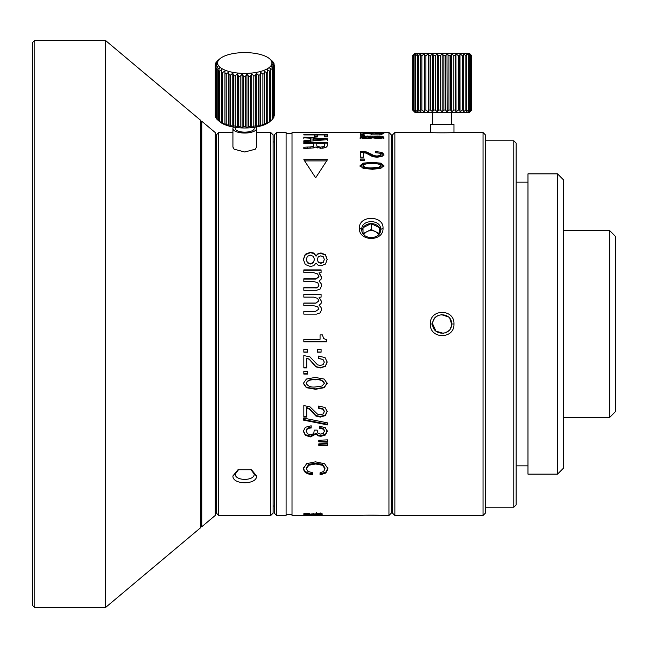<?xml version="1.0" encoding="UTF-8"?>
<svg xmlns="http://www.w3.org/2000/svg" width="648" height="648" viewBox="0 0 648 648"><rect width="100%" height="100%" fill="white"/><g stroke="black" fill="none" stroke-linecap="round" stroke-linejoin="round"><path stroke-width="0.97" d="M453.973 324C454.677 308.642 429.689 308.448 430.329 324C429.616 339.358 454.604 339.552 453.973 324L451.607 324C452.134 311.858 432.224 311.737 432.694 324C432.167 336.142 452.069 336.263 451.607 324L449.801 318.443M430.329 324L432.694 324L435.918 331.112L443.394 333.372M445.346 332.902L448.87 330.65M450.068 329.168L451.3 326.381M359.389 228.25C358.676 241.761 383.665 241.923 383.033 228.25C383.746 215.152 358.757 214.99 359.389 228.25L361.754 229.433C361.228 240.149 381.137 240.262 380.668 229.433C381.194 219.121 361.284 219.016 361.754 229.433M375.467 133.026L381.04 133.585L376.974 133.982L360.572 132.994L360.572 134.298L363.463 134.298L363.463 133.204L372.657 134.152L382.077 134.087L383.924 133.577L381.81 133.156L375.467 133.229M364.281 134.816L364.281 135.27L360.572 135.27L360.572 134.816L364.281 134.816L364.281 135.991M374.86 136.121L362.038 136.234L360.077 137.165L362.038 138.202L367.157 138.632L372.803 137.886L377.744 138.478L382.223 138.105L383.924 137.165L382.223 136.315L377.744 136.015L374.86 136.121L374.86 136.712M360.572 157.221L360.572 152.458L366.031 153.106L372.657 156.686L377.039 157.245L382.077 156.435L383.924 154.37L381.81 152.329L375.467 151.6L375.467 152.709L379.655 153.171L381.04 154.386L379.906 155.561L376.974 156.022L374.252 155.674L366.687 151.98L360.572 151.397L360.572 157.221L363.463 157.221L363.463 153.633M363.463 152.58L363.463 157.221M360.572 160.429L360.572 158.995L364.281 158.995L364.281 160.429L360.572 160.429L360.572 160.016L364.281 160.016L364.281 160.429M380.911 163.191L372.001 162.275L363.155 163.166L360.077 165.702L363.074 168.294L372.389 169.298L380.83 168.318L383.924 165.702L380.911 163.191L380.911 164.179L383.924 166.674M303.831 159.692L315.657 177.827L327.475 159.692L303.831 159.692M303.831 134.509L303.831 134.922L303.831 134.509L327.475 134.509L327.475 136.914L327.475 135.918L324.462 135.918M303.831 134.922L314.442 134.922L314.442 136.639L317.463 136.639L317.463 134.922L324.462 134.922L324.462 136.914L327.475 136.914M327.475 138.777L303.831 137.101L303.831 137.789L310.676 138.251L310.676 140.219A2459.516 2373.081 90 0 0 303.831 140.778L303.831 141.709L327.475 139.628L327.475 138.777M303.831 143.872L303.831 142.528L327.475 142.528L327.475 145.841L325.758 147.623L321.011 148.271L315.454 147.088L313.826 147.882L304.754 148.481M303.831 147.242L303.831 148.57L303.831 147.242L307.176 147.064L310.092 146.999L310.092 148.311M303.831 142.528L303.831 143.459L313.754 143.459L313.438 146.375L310.092 146.999M318.119 253.579L316.062 255.782L313.77 253.06L310.416 252.258L305.297 254.267L303.337 259.427L305.297 264.53L310.416 266.498L313.802 265.68L316.062 263.039L318.087 265.186L321.011 265.81L325.482 264.06L327.183 259.427L325.482 254.729L321.011 252.955L318.119 253.579L318.119 254.016L321.011 253.392L325.482 255.158L327.183 259.824M319.051 272.662L321.602 277.142L321.076 279.248L319.051 281.078L321.035 283.257L321.602 285.557L320.185 288.992L316.564 290.304L303.831 290.304L303.831 287.623L315.228 287.623C316.969 288.02 318.209 287.169 318.938 285.079L317.609 282.593L313.559 281.548L303.831 281.548L303.831 278.818L315.876 278.818L318.938 276.502L317.52 273.885L313.608 272.662L303.831 272.662L303.831 269.9L321.092 269.9L321.092 272.662L319.051 272.978L321.602 277.433M321.602 301.579L321.076 303.475L319.051 305.232L321.035 307.338L321.602 309.55L320.185 312.854L316.564 314.126L303.831 314.134L303.831 311.534L315.228 311.534L318.938 309.088L317.609 306.69L313.559 305.686L303.831 305.686L303.831 303.062L315.876 303.062L318.938 300.826L317.52 298.307L313.608 297.132L303.831 297.132L303.831 294.467L321.092 294.467L321.092 297.132L319.051 297.294L321.602 301.579L319.051 297.132M323.514 338.434L322.485 334.911L320.063 334.911L320.063 339.317L303.831 339.317L303.831 341.844L326.673 341.852L326.673 339.876L323.514 338.434M307.541 349.41L307.541 352.196L303.831 352.204L303.831 349.41L307.541 349.41L307.541 352.026L303.831 352.026L303.831 349.41M321.092 349.41L321.092 352.196L317.382 352.204L317.382 349.41L321.092 349.41L321.092 352.026L317.382 352.026L317.382 349.41M318.727 356.027L318.727 358.506L322.915 359.502L324.3 362.119L323.174 364.573L320.242 365.513L317.512 364.8L309.947 356.878L303.831 355.558L303.831 367.91L306.723 367.91L306.723 358.214L309.29 359.365L315.916 366.849L320.298 367.959L325.345 366.347L327.183 362.078L325.069 357.656L318.727 356.027L318.727 358.287L322.915 359.502M307.541 371.369L307.541 374.074L303.831 374.074L303.831 371.369L307.541 371.369L307.541 373.758L303.831 373.758L303.831 371.369M324.17 379.064L315.26 377.436L306.423 379.023L303.337 383.389L306.342 387.682L315.649 389.294L324.089 387.715L327.183 383.389L324.17 379.064M318.727 406.021L318.727 408.321L322.915 409.244L324.3 411.674L323.174 413.942L320.242 414.817L317.512 414.153L309.947 406.814L303.831 405.591L303.831 417.037L306.723 417.037L306.723 408.054L309.29 409.123L315.916 416.048L320.298 417.077L325.345 415.587L327.183 411.634L325.069 407.535L318.727 406.021L318.727 407.803L322.915 408.718L322.915 409.244M327.475 422.861L327.475 424.902A3584.947 905.523 13 0 1 303.337 420.09L303.337 418.041A3637.702 918.953 -167 0 0 327.475 422.861L327.475 424.278A3604.848 910.821 -167.1 0 1 303.337 419.499M306.229 431.438C306.415 429.219 308.059 428.077 311.153 428.004L311.153 425.793L305.338 427.275L303.337 431.293L305.362 435.391L310.514 436.898L316.046 433.925L317.925 435.796L320.946 436.307L325.482 434.97L327.183 431.414L325.28 427.664L319.464 426.19L319.464 428.401C322.396 428.385 324.008 429.373 324.3 431.374L323.312 433.358L320.687 434.128L317.99 433.269L317.139 430.11L314.248 430.11L313.867 432.775L312.66 434.152L310.465 434.727L307.46 433.828L306.229 430.774C306.415 428.571 308.059 427.429 311.153 427.364L311.153 425.793M318.808 440.243L327.475 439.879L327.475 442.179L318.808 441.815L318.808 440.243L318.808 441.815M318.808 443.856L327.475 443.507L327.475 445.792L318.808 445.443L318.808 443.856L318.808 445.443M312.676 474.903L312.676 472.829L307.832 471.323L306.358 468.642L308.853 465.24L315.649 463.992L322.453 465.272L324.972 468.763L323.733 471.38L320.031 472.829L320.031 474.903L325.79 473.04L327.993 468.788L324.591 463.733L315.374 461.83L306.593 463.685L303.337 468.707L304.43 471.671L307.492 473.753L312.676 474.903L312.676 473.971L307.492 472.829L304.43 470.764L303.337 467.815M305.751 514.002L309.687 513.248L305.038 513.459L303.434 513.977L305.054 514.431L322.518 513.994L316.337 513.305L320.209 513.994L319.415 514.22L312.166 513.84L309.137 514.366L305.751 514.002L305.751 513.386M322.105 515.338L322.105 514.86L303.434 515.103L322.105 515.338L322.105 514.39M292.013 515.492L307.978 515.492L292.013 515.492L292.013 132.508L388.946 132.508L388.946 515.492L391.311 513.127L391.311 134.873L388.946 132.508M308.343 515.411L310.667 515.411A764.17 657.866 -75.9 0 0 319.796 515.492A768.658 661.721 -75.9 0 0 320.347 515.492L362.896 515.306M388.946 515.492L383.033 515.492C383.746 515.087 358.749 515.087 359.389 515.492L322.105 515.492M303.831 137.109L303.831 138.486M327.475 140.778L327.475 140.146M365.334 515.217L379.534 515.306M308.343 515.427L310.392 515.411M316.807 515.492L310.4 515.46A776.32 669.7 104.2 0 0 316.807 515.492A776.32 669.7 104.2 0 0 318.573 515.492M286.1 514.31L292.013 514.31M292.013 133.691L286.1 133.691M286.1 515.492L286.1 132.508L276.647 132.508L276.647 515.492L286.1 515.492M276.647 132.508L274.282 134.873L274.282 513.127L276.647 515.492M274.282 506.039L273.116 506.039M273.116 141.961L274.282 141.961M270.751 132.508L273.116 134.873L273.116 513.127L270.751 515.492L270.751 132.508L256.567 132.508M232.924 132.508L218.741 132.508L216.375 134.873L216.375 513.127L218.741 515.492L270.751 515.492M218.741 515.492L218.741 132.508M256.567 475.924L251.497 469.743L237.994 469.743L232.924 475.924C232.227 484.971 257.199 485.052 256.567 475.924L254.202 474.044L250.76 469.427M233.993 149.048L232.924 147.08L234.171 149.202L244.75 152.005L255.32 149.194L256.567 147.08L256.567 128.515A11.818 4.52 0 0 0 255.952 127.073M238.715 469.435L235.289 474.044C234.77 481.132 254.672 481.18 254.202 474.044M448.448 316.945L441.231 314.588M438.202 315.406L435.326 317.447M434.395 318.581L433.067 321.351M483.044 132.508L453.973 132.508L453.973 124.23L430.329 124.23L430.329 132.508L394.867 132.508L394.867 515.492L483.044 515.492L483.044 132.508L485.409 134.873L485.409 513.127L483.044 515.492M399.597 132.508L417.328 132.524M430.329 132.508C429.616 132.913 454.613 132.913 453.973 132.508M513.783 140.778L516.148 143.143L516.148 504.857L513.783 507.222L513.783 140.778L485.409 140.778M557.515 474.125L527.966 474.125L527.966 173.875L557.515 173.875L557.515 474.125L563.428 468.212L563.428 179.788L557.515 173.875M394.867 515.492L392.502 513.127L392.502 134.873L394.867 132.508M392.502 153.795L391.311 152.604M391.311 495.396L392.502 494.205M432.694 112.412L432.694 124.23M451.607 124.23L451.607 112.412M469.338 112.412L414.963 112.412L412.646 110.047L414.793 111.821L413.392 110.047L416.048 111.821L415.012 110.047L418.09 111.821L417.458 110.047L418.438 110.047L420.868 111.821L420.657 110.047L421.864 110.047L424.294 111.821L424.505 110.047L425.906 110.047L428.255 111.821L428.887 110.047L430.442 110.047L432.645 111.821L433.674 110.047L435.326 110.047L437.327 111.821L438.72 110.047L440.421 110.047L442.147 111.821L443.872 110.047L445.573 110.047L446.974 111.821L448.967 110.047L450.619 110.047L451.648 111.821L453.859 110.047L455.406 110.047L456.038 111.821L458.387 110.047L459.788 110.047L460.007 111.821L462.429 110.047L463.636 110.047L463.425 111.821L465.855 110.047L466.835 110.047L466.204 111.821L468.561 110.047L469.282 110.047L468.253 111.821L470.902 110.047L469.508 111.821L471.647 110.047L469.338 112.412M412.865 55.445L412.646 110.047L414.372 111.821M424.335 111.488L424.294 53.897L421.864 55.671L420.657 55.671L420.868 53.897L418.438 55.671L417.458 55.671L418.09 53.897L415.741 55.671L415.012 55.671L416.048 53.897L413.392 55.671L414.793 53.897L412.646 55.671L414.963 53.306L469.338 53.306L471.647 55.671L469.508 53.897L470.902 55.671L468.253 53.897L469.282 55.671L466.204 53.897L466.835 55.671L465.855 55.671L463.425 53.897L463.636 55.671L462.429 55.671L460.007 53.897L459.788 55.671L458.387 55.671L456.038 53.897L455.406 55.671L453.859 55.671L451.648 53.897L450.619 55.671L448.967 55.671L446.974 53.897L447.144 111.675M428.344 111.586L428.255 53.897L425.906 55.671L424.505 55.671L424.294 53.897M432.767 111.618L432.645 53.897L430.442 55.671L428.887 55.671L428.255 53.897M437.465 111.642L437.327 53.897L435.326 55.671L433.674 55.671L432.645 53.897M438.72 110.047L438.72 55.671L437.157 54.043M442.147 111.821L442.147 53.897L440.421 55.671L440.421 110.047M440.421 55.671L438.72 55.671M435.326 55.671L435.326 110.047M433.674 110.047L433.674 55.671M430.442 55.671L430.442 110.047M428.887 110.047L428.887 55.671M425.906 55.671L425.906 110.047M424.505 110.047L424.505 55.671M421.864 55.671L421.864 110.047M420.657 110.047L420.657 55.671M418.438 55.671L418.438 110.047M417.458 110.047L417.458 55.671M415.741 55.671L415.741 110.047M415.012 110.047L415.012 55.671M413.837 55.671L413.837 110.047M413.392 110.047L413.392 55.671M412.792 55.671L412.792 110.047M471.436 110.273L471.647 55.671L469.93 53.897M443.872 110.047L443.872 55.671L442.147 53.897M446.804 54.1L445.573 55.671L443.872 55.671M445.573 55.671L445.573 110.047M459.967 54.23L460.007 111.821M455.949 54.132L456.038 111.821M451.526 54.1L451.648 111.821M471.501 110.047L471.501 55.671M470.902 55.671L470.902 110.047M470.456 110.047L470.456 55.671M469.282 55.671L469.282 110.047M468.561 110.047L468.561 55.671M466.835 55.671L466.835 110.047M465.855 110.047L465.855 55.671M463.636 55.671L463.636 110.047M462.429 110.047L462.429 55.671M459.788 55.671L459.788 110.047M458.387 110.047L458.387 55.671M455.406 55.671L455.406 110.047M453.859 110.047L453.859 55.671M450.619 55.671L450.619 110.047M448.967 110.047L448.967 55.671M216.375 145.517L215.177 144.326L215.177 503.674L216.375 502.484M215.177 515.492L215.177 132.508L201.747 121.233L201.747 526.767L215.177 515.492M200.848 526.338L201.747 526.767M201.747 121.233L200.848 121.662M200.848 527.521L200.848 120.479L105.3 40.306L105.3 607.694L200.848 527.521M105.3 607.694L34.765 607.694L32.4 605.329L32.4 42.671L34.765 40.306L105.3 40.306M34.765 607.694L34.765 40.306M255.312 149.202L256.567 147.08M233.539 127.073A11.818 4.52 0 0 0 232.924 128.515A11.818 4.52 0 0 0 239.242 132.524A11.818 4.52 0 0 0 251.44 132.241A11.818 4.52 0 0 0 256.567 128.515M254.202 127.348L254.202 128.515A9.453 3.621 180 0 1 247.552 131.973A9.453 3.621 180 0 1 236.949 130.572A9.453 3.621 180 0 1 235.289 128.515L235.289 127.348M270.483 121.071L269.487 121.905A27.184 10.4 180 0 1 260.156 126.166A27.184 10.4 180 0 1 219.996 121.905L218.619 120.698A29.549 11.308 0 0 0 219.461 121.265L221.859 123.079L221.414 122.351A29.549 11.308 -0 0 0 222.507 122.861L224.937 124.505L224.921 123.8A29.549 11.308 -0 0 0 226.225 124.222L228.623 125.704L229.028 124.991A29.549 11.308 0 0 0 230.502 125.323L232.794 126.644L233.612 125.89A29.549 11.308 -0 0 0 235.216 126.117L237.338 127.292L238.537 126.465A29.549 11.308 -0 0 0 240.214 126.587L242.093 127.632L243.648 126.716A29.549 11.308 -0 0 0 245.357 126.716L246.937 127.648L248.791 126.611A29.549 11.308 0 0 0 250.476 126.506L251.716 127.34L253.814 126.174A29.549 11.308 0 0 0 255.425 125.955L256.276 126.725L258.56 125.412A29.549 11.308 -0 0 0 260.05 125.088L260.488 125.809L262.886 124.335A29.549 11.308 0 0 0 264.206 123.922L264.222 124.627L266.66 122.999A29.549 11.308 0 0 0 267.77 122.496L267.365 123.217L269.771 121.427A29.549 11.308 0 0 0 270.637 120.86L272.12 119.669A29.549 11.308 0 0 0 272.719 119.062L272.719 68.826A29.549 11.308 180 0 1 272.12 69.433L269.819 68.113L270.637 70.624A29.549 11.308 180 0 1 269.771 71.191L267.365 69.709L267.77 72.26A29.549 11.308 180 0 1 266.66 72.762L264.222 71.118L264.222 124.627M258.56 125.412L258.56 75.176L256.276 73.208L255.425 75.719A29.549 11.308 180 0 1 253.814 75.938L251.716 73.832L250.476 76.27A29.549 11.308 180 0 1 248.791 76.375L246.937 74.131L245.357 76.48A29.549 11.308 180 0 1 243.648 76.48L242.093 74.123L240.214 76.351A29.549 11.308 180 0 1 238.537 76.229L237.338 73.783L235.216 75.881A29.549 11.308 180 0 1 233.612 75.654L232.794 73.135L230.502 75.087A29.549 11.308 180 0 1 229.028 74.755L228.623 72.195L226.225 73.985A29.549 11.308 180 0 1 224.921 73.564L224.937 70.997L222.507 72.625A29.549 11.308 180 0 1 221.414 72.122L221.859 69.563L219.461 71.029A29.549 11.308 180 0 1 218.619 70.462L219.47 67.951L217.193 69.263A29.549 11.308 180 0 1 216.618 68.648L216.618 118.884A29.549 11.308 -0 0 0 217.193 119.499L219.429 121.427M216.618 68.648L217.85 66.201L215.752 67.368A29.549 11.308 180 0 1 215.468 66.728L215.468 116.964A29.549 11.308 0 0 0 215.752 117.604L216.618 118.487M215.201 115.174A29.549 11.308 0 0 0 215.193 115.409A29.549 11.308 0 0 0 215.201 115.644L215.468 115.984M256.276 126.725L256.276 73.208M262.886 124.335L262.886 74.107L260.488 72.293L260.05 74.852L260.05 125.088M260.05 74.852A29.549 11.308 180 0 1 258.56 75.176M260.156 71.564A27.184 10.4 180 0 1 227.278 70.964A27.184 10.4 180 0 1 219.996 58.685A27.184 10.4 180 0 1 229.335 54.424A27.184 10.4 180 0 1 269.487 58.685A27.184 10.4 180 0 1 260.156 71.564M215.468 66.728L217.048 64.379L215.201 65.407A29.549 11.308 180 0 1 215.193 65.173A29.549 11.308 180 0 1 215.209 64.76L217.088 62.524L215.541 63.447A29.549 11.308 180 0 1 215.849 62.799L217.971 60.701L216.772 61.528A29.549 11.308 180 0 1 217.372 60.92L219.664 58.968M255.425 75.719L255.425 125.955M253.814 126.174L253.814 75.938M251.716 127.34L251.716 73.832M250.476 76.27L250.476 126.506M248.791 126.611L248.791 76.375M246.937 127.648L246.937 74.131M245.357 76.48L245.357 126.716M243.648 126.716L243.648 76.48M242.093 127.632L242.093 74.123M240.214 76.351L240.214 126.587M238.537 126.465L238.537 76.229M237.338 127.292L237.338 73.783M235.216 75.881L235.216 126.117M233.612 125.89L233.612 75.654M232.794 126.644L232.794 73.135M230.502 75.087L230.502 125.323M229.028 124.991L229.028 74.755M228.623 125.704L228.623 72.195M226.225 73.985L226.225 124.222M224.921 123.8L224.921 73.564M222.507 72.625L222.507 122.861M221.414 122.351L221.414 72.122M219.461 71.029L219.461 121.265M218.619 120.698L218.619 70.462M217.193 69.263L217.193 119.499M215.752 67.368L215.752 117.604M215.201 65.407L215.201 115.644M215.541 63.447L215.541 64.363M273.95 116.227L274.274 115.83A29.549 11.308 0 0 0 274.298 115.409L274.298 65.173A29.549 11.308 180 0 1 274.274 65.594L272.395 64.549L273.95 66.906A29.549 11.308 180 0 1 273.634 67.554L271.512 66.371L272.719 68.826M272.719 118.706L273.634 117.79A29.549 11.308 0 0 0 273.95 117.142L273.95 66.906M260.488 125.809L260.488 72.293M264.222 71.118L264.206 73.686A29.549 11.308 180 0 1 262.886 74.107M264.206 73.686L264.206 123.922M269.487 58.685L272.298 61.09A29.549 11.308 180 0 1 272.873 61.706L271.634 60.872L273.731 62.986A29.549 11.308 180 0 1 274.015 63.626L272.435 62.702L274.29 64.938A29.549 11.308 180 0 1 274.298 65.173M274.015 64.606L274.015 63.626M274.274 115.83L274.274 65.594M273.634 117.79L273.634 67.554M272.12 119.669L272.12 69.433M270.637 70.624L270.637 120.86M269.771 121.427L269.771 71.191M267.77 72.26L267.77 122.496M266.66 122.999L266.66 72.762M371.223 223.601A9.453 8.189 0 0 0 363.026 227.699L371.223 223.601L379.412 227.699A9.453 8.189 0 0 0 371.223 223.601L371.223 229.514L379.388 233.596L379.412 227.699A9.453 8.189 0 0 1 380.57 230.615M361.851 230.607L363.026 227.699L363.034 233.596L371.223 229.514M379.412 233.564L379.412 227.707M363.034 231.304L363.034 233.596M378.602 234.625A8.189 7.096 0 0 0 375.322 231.563A8.189 7.096 0 0 0 367.133 231.563A8.189 7.096 0 0 0 363.836 234.641M360.572 134.298L363.463 134.193M360.572 132.994L360.572 133.893M381.04 134.76L381.04 134.185M360.572 135.991L360.572 134.816M372.803 136.493L372.803 137.651L374.86 137.279M370.51 137.19L372.803 137.651M381.04 137.311L383.924 138.316M360.077 138.316L362.969 137.263M371.199 138.348L371.199 137.165L367.157 138.016L362.969 137.165L367.124 136.388L371.199 137.165M362.969 137.165L362.969 138.372M377.46 136.509L381.04 137.165L380.076 137.676L374.981 137.668L374.09 137.165L374.957 136.688L377.46 136.509M381.04 138.299L381.04 137.165M374.09 138.235L374.09 137.165M375.467 152.709L381.81 153.382L383.924 155.415M360.572 151.397L360.572 152.458M363.496 152.58L366.687 153.041L374.252 156.711L379.906 156.605L381.04 155.431L381.04 154.386L381.04 155.431M360.077 166.674L363.155 164.163L372.001 163.272L380.911 164.179M362.969 165.702L362.969 166.674C364.67 168.431 367.789 169.136 372.325 168.796L378.772 168.237L381.04 166.674L381.04 165.702L378.772 167.273L372.325 167.832C367.789 168.172 364.67 167.459 362.969 165.702C364.208 164.057 367.214 163.369 371.984 163.628C376.415 163.296 379.436 163.984 381.04 165.702M304.771 160.907L326.535 160.907M314.442 135.918L317.463 135.918M324.462 136.914L324.462 136.323M310.676 138.939L313.689 139.142M310.676 140.219L310.676 141.58M310.676 141.078L310.676 139.628M323.943 139.198A2439.947 2352.321 90 0 0 313.689 139.984L313.689 138.453A2447.982 2359.311 90 0 1 323.943 139.198L323.943 139.919M313.689 139.984L313.689 140.81M313.754 143.872L316.775 143.872M324.462 143.872L327.475 143.872M312.806 148.019L313.754 146.95L313.754 145.63M322.728 146.966L322.728 148.279L324.049 147.801L324.462 145.225L324.049 146.489L320.558 147.137L317.107 146.383L316.775 145.363L317.415 147.938M316.775 145.363L316.775 143.459L324.462 143.459L324.462 145.225M316.062 255.782L318.119 254.016M303.337 259.824L305.297 254.696L310.416 252.696L313.77 253.498L316.062 256.203M306.229 259.427L307.444 262.918L310.416 264.028L313.365 262.837L314.458 259.435L313.365 262.456L310.416 263.655L307.444 262.537L306.229 259.427L307.444 256.284L310.384 255.158L313.365 256.357L314.458 259.435M317.35 259.411L318.241 262.367L320.752 263.347L323.336 262.391L324.3 259.411L323.336 262.003L320.752 262.975L318.241 261.978L317.35 259.411L318.217 256.859L320.72 255.855L323.336 256.811L324.3 259.411M303.831 272.662L303.831 270.232L321.092 270.232L321.092 272.662M319.051 281.078L321.035 283.516L321.602 285.792M303.831 290.304L303.831 287.842L315.228 287.842C316.969 288.247 318.209 287.404 318.938 285.314L318.938 285.079M303.831 281.548L303.831 279.102L315.876 279.102L318.938 276.793M303.831 297.132L303.831 294.654L321.092 294.654L321.092 297.132M319.051 305.232L321.035 307.436L321.602 309.639M303.831 314.134L303.831 311.615L315.228 311.615L318.938 309.088M303.831 305.686L303.831 303.191L315.876 303.191L318.938 300.826M326.673 339.876L326.673 341.739L303.831 341.739L303.831 339.317M320.063 339.22L320.063 334.911M327.183 361.843L325.345 366.079L320.298 367.683L315.916 366.582L309.29 359.146L306.723 358.214M306.723 367.635L303.831 367.635M324.3 362.119L322.915 359.284M327.183 383.025L324.089 387.326L315.649 388.889L306.342 387.285L303.337 383.025M324.3 383.389L324.3 383.025C322.696 380.101 319.675 378.926 315.244 379.493C310.473 379.064 307.468 380.238 306.229 383.025L306.229 383.389C307.468 380.587 310.473 379.404 315.244 379.833C319.675 379.266 322.696 380.449 324.3 383.389L322.032 386.014L315.584 386.929C311.048 387.512 307.93 386.329 306.229 383.389M327.183 411.099L325.345 415.02L320.298 416.502L315.916 415.481L309.29 408.596L306.723 407.535L306.723 408.054M306.723 416.462L303.831 416.462L303.831 405.591M324.3 411.132L322.915 408.718M324.3 431.374L324.3 430.709C324.008 428.725 322.396 427.737 319.464 427.753L319.464 426.19M327.183 430.75L325.482 434.281L320.946 435.61L317.925 435.108L316.046 433.253L310.514 436.201L305.362 434.703L303.337 430.628M316.046 433.925L316.046 433.253M327.475 439.879L327.475 441.45L318.808 441.094M327.475 443.507L327.475 445.038L318.808 444.69M327.993 467.897L325.79 472.125L320.031 473.971L320.031 472.829M324.972 467.872L324.972 468.763L324.972 467.872L322.453 464.397L315.649 463.134L308.853 464.365L306.358 467.751L306.358 468.642L306.358 467.751M312.676 472.829L312.676 473.971M320.209 512.933L320.209 513.427M316.337 513.613L316.337 512.56M313.608 514.285L313.608 513.224M319.796 515.338L319.796 514.39M319.796 514.034L319.796 514.974M314.661 514.925L314.661 513.977M313.527 514.156L313.527 514.771M609.687 417.385L615.6 411.472L615.6 236.528L609.687 230.615L609.687 417.385L563.428 417.385M563.428 230.615L609.687 230.615M232.924 475.924L235.289 474.044M383.033 228.25L380.668 229.433M381.81 133.156L381.81 134.33M371.239 133.512L371.239 134.687M379.906 133.861L379.906 135.035M370.51 136.696L370.51 136.031M377.744 136.015L377.744 136.509M382.223 136.315L382.223 137.473M362.038 136.234L362.038 137.392M367.157 135.902L367.157 136.388M370.105 138.502L370.105 137.765M367.157 138.632L367.157 138.016M364.184 138.51L364.184 137.781M380.076 138.397L380.076 137.676M377.492 138.478L377.492 137.87M374.981 138.364L374.981 137.668M381.81 152.329L381.81 153.382M366.687 151.98L366.687 153.041M371.239 154.07L371.239 155.115M374.252 155.674L374.252 156.711M376.974 156.022L376.974 157.059M379.906 155.561L379.906 156.605M372.001 162.275L372.001 163.272M363.155 164.163L363.155 163.166M378.772 168.237L378.772 167.273M372.325 168.796L372.325 167.832M307.176 148.376L307.176 147.064M313.438 146.375L313.438 147.695M324.049 147.801L324.049 146.489M320.558 148.449L320.558 147.137M317.107 147.695L317.107 146.383M313.77 253.498L313.77 253.06M321.011 252.955L321.011 253.392M325.482 254.729L325.482 255.158M305.297 254.267L305.297 254.696M310.416 252.258L310.416 252.696M315.649 389.294L315.649 388.889M325.345 415.587L325.345 415.02M320.298 417.077L320.298 416.502M315.916 416.048L315.916 415.481M312.296 412.533L312.296 411.99M309.29 409.123L309.29 408.596M325.482 434.97L325.482 434.281M320.946 436.307L320.946 435.61M317.925 435.796L317.925 435.108M310.514 436.898L310.514 436.201M305.362 435.391L305.362 434.703M325.79 472.125L325.79 473.04M322.453 465.272L322.453 464.397M315.649 463.992L315.649 463.134M308.853 465.24L308.853 464.365M307.492 473.753L307.492 472.829M304.43 471.671L304.43 470.764M321.157 514.39L321.157 513.329M315.106 514.471L315.106 513.419M305.054 514.431L305.054 513.378M314.231 515.306L314.231 514.366M305.249 515.306L305.249 514.366M513.783 507.222L485.409 507.222M516.148 465.847L527.966 465.847M516.148 182.153L527.966 182.153M232.924 147.08L232.924 128.515M219.996 58.685L219.008 59.519M215.193 115.409L215.193 65.173"/></g></svg>
